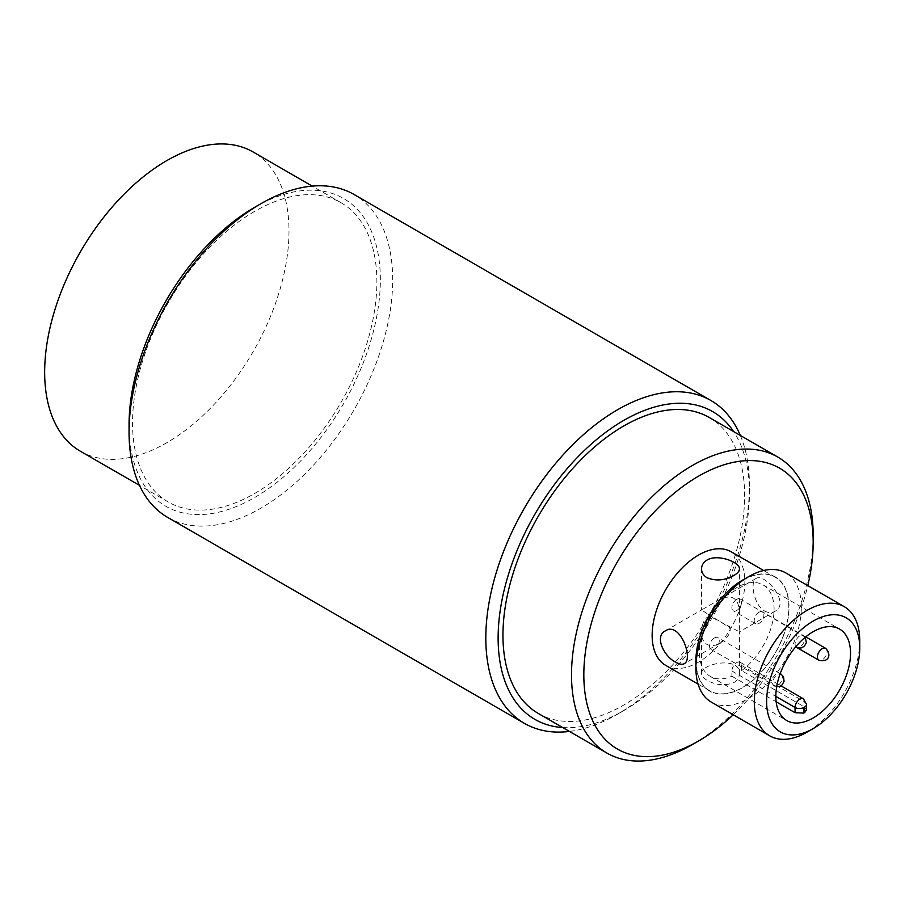 <?xml version="1.0" encoding="UTF-8"?>
<svg xmlns="http://www.w3.org/2000/svg" width="905" height="905" viewBox="0 0 905 905"><rect width="100%" height="100%" fill="white"/><g stroke="black" fill="none" stroke-linecap="round" stroke-linejoin="round"><path stroke-width="0.68" stroke-dasharray="4.53 3.39" d="M741.58 670.65A52.807 30.487 120 0 0 772.089 624.156A52.807 30.487 120 0 0 763.141 584.947A52.807 30.487 120 0 0 736.738 587.571A52.807 30.487 120 0 0 702.235 634.111A52.807 30.487 120 0 0 710.335 676.431A52.807 30.487 120 0 0 731.896 676.239L731.896 671.012A6.855 3.959 -60 0 1 734.883 664.123A6.855 3.959 -60 0 1 740.166 662.279A6.855 3.959 -60 0 1 741.58 665.424L741.58 670.65L804.749 707.122L806.559 709.803M731.896 676.239L776.162 701.794M254.701 211.329A172.764 99.742 120 0 0 141.836 363.572A172.764 99.742 120 0 0 168.319 502.015A172.764 99.742 120 0 0 341.094 402.261A172.764 99.742 120 0 0 341.094 202.765A172.764 99.742 120 0 0 254.701 211.329M80.443 451.278A172.764 99.742 120 0 0 253.208 351.525A172.764 99.742 120 0 0 253.208 152.029M740.324 435.429A186.419 107.627 -60 0 1 749.453 485.815A186.419 107.627 -60 0 1 617.629 714.135A186.419 107.627 -60 0 1 569.437 731.421M167.663 517.389A186.419 107.627 120 0 0 354.081 409.761A186.419 107.627 120 0 0 354.081 194.507M562.729 727.552A177.708 102.604 120 0 0 623.794 710.572A177.708 102.604 120 0 0 749.453 492.931A177.708 102.604 120 0 0 733.616 431.561M538.351 713.479A170.887 98.668 120 0 0 709.237 614.812A170.887 98.668 120 0 0 709.237 417.488M254.701 207.29A177.708 102.604 -60 0 1 380.36 279.837A177.708 102.604 -60 0 1 254.701 497.49A177.708 102.604 -60 0 1 129.053 424.943M813.176 535.296A170.887 98.668 -60 0 1 692.336 744.589M733.231 714.758A162.176 93.634 120 0 0 807.792 585.614M665.718 665.39A65.567 37.852 120 0 0 731.285 627.538A65.567 37.852 120 0 0 731.285 551.835M742.451 580.456A65.567 37.852 120 0 0 699.622 638.229A65.567 37.852 120 0 0 709.667 690.764A65.567 37.852 120 0 0 775.234 652.912A65.567 37.852 120 0 0 775.234 577.209A65.567 37.852 120 0 0 742.451 580.456M764.51 610.943C768.277 612.968 771.761 613.081 774.985 611.305C791.106 603.341 764.329 572.367 756.048 578.499C750.007 580.999 753.446 604.766 764.51 610.943M733.865 682.562C737.507 680.334 739.351 677.381 739.419 673.705C740.584 655.74 700.38 663.433 701.533 673.705C701.601 676.001 703.445 678.184 707.088 680.289C716.002 685.3 724.928 686.058 733.865 682.562M859.75 640.831A74.561 43.044 -60 0 1 807.022 732.145M711.33 702.122A74.561 43.044 120 0 0 785.891 659.066A74.561 43.044 120 0 0 785.891 572.967M742.451 580.218A65.85 38.021 -60 0 1 789.013 607.108A65.85 38.021 -60 0 1 742.451 687.755A65.85 38.021 -60 0 1 695.888 660.865M707.088 613.579L701.545 609.959L719.769 599.438C731.613 594.042 738.163 597.82 739.419 610.784L739.408 631.848L712.699 617.764C705.798 612.504 701.149 625.604 701.533 632.618C701.432 637.787 703.162 641.679 706.737 644.292L707.088 644.496C711.126 646.283 715.357 645.842 719.792 643.161C726.749 639.745 735.199 628.568 726.342 625.536L707.088 613.579M759.057 612.21A6.855 3.959 120 0 0 754.578 618.239A6.855 3.959 120 0 0 755.63 623.737A6.855 3.959 120 0 0 762.485 619.778A6.855 3.959 120 0 0 762.485 611.87A6.855 3.959 120 0 0 759.057 612.21M736.738 599.325A6.855 3.959 120 0 0 732.258 605.355A6.855 3.959 120 0 0 733.31 610.841A6.855 3.959 120 0 0 740.166 606.893A6.855 3.959 120 0 0 740.166 598.986A6.855 3.959 120 0 0 736.738 599.325M714.418 637.98A6.855 3.959 120 0 0 709.939 644.021A6.855 3.959 120 0 0 710.991 649.507A6.855 3.959 120 0 0 717.846 645.548A6.855 3.959 120 0 0 717.846 637.64A6.855 3.959 120 0 0 714.418 637.98M731.896 671.012L775.845 696.386M803.335 698.75A6.855 3.959 -60 0 1 804.749 701.895L804.749 707.122M741.58 665.424L804.749 701.895A6.154 3.552 0 0 1 806.559 704.407M781.015 674.112A6.855 3.959 -60 0 1 781.015 682.019A6.855 3.959 -60 0 1 774.16 685.979A6.855 3.959 -60 0 1 773.108 680.492A6.855 3.959 -60 0 1 777.587 674.451A6.855 3.959 -60 0 1 780.144 673.818M795.789 646.713A6.855 3.959 -60 0 1 795.676 641.113A6.855 3.959 -60 0 1 799.907 635.796A6.855 3.959 -60 0 1 803.335 635.457A6.855 3.959 -60 0 1 803.335 643.365A6.855 3.959 -60 0 1 796.479 647.313M825.654 648.342A6.855 3.959 -60 0 1 825.654 656.249A6.855 3.959 -60 0 1 818.799 660.209M740.166 662.279L780.902 685.798M341.094 202.765L312.236 186.113M168.319 502.015L139.472 485.352M775.234 577.209L763.639 570.512M709.667 690.764L698.072 684.078M749.453 492.931L749.453 485.815M623.794 710.572L617.629 714.135M739.419 673.705L739.419 631.826M739.419 610.784L739.419 568.894M701.533 673.705L701.533 632.618M665.277 630.898L701.545 609.959L701.533 568.894M756.048 578.499L719.769 599.438M774.985 611.305L739.408 631.848M719.792 643.161L684.214 663.704M710.335 676.431L786.784 720.561M763.141 584.947L839.591 629.088M780.201 673.648L717.846 637.64M776.682 686.805L710.991 649.507M805.303 637.233L740.166 598.986M755.63 623.737L733.31 610.841M805.755 636.86L762.485 611.87"/><path stroke-width="1.36" d="M776.162 701.794L795.065 712.71L795.065 707.484A6.855 3.959 -60 0 1 798.052 700.594A6.855 3.959 -60 0 1 803.335 698.75L780.902 685.798M312.236 186.113L253.208 152.029A172.764 99.742 120 0 0 166.825 160.592A172.764 99.742 120 0 0 53.961 312.836A172.764 99.742 120 0 0 80.443 451.278L139.472 485.352M569.437 731.421A186.419 107.627 -60 0 1 524.425 723.367A186.419 107.627 -60 0 1 495.85 573.985A186.419 107.627 -60 0 1 617.629 409.716A186.419 107.627 -60 0 1 710.844 400.474A186.419 107.627 -60 0 1 740.324 435.429M710.844 400.474L354.081 194.507A186.419 107.627 120 0 0 260.866 203.738L260.866 203.738A186.419 107.627 120 0 0 129.053 432.058A186.419 107.627 120 0 0 167.663 517.389L524.425 723.367M733.616 431.561A177.708 102.604 120 0 0 623.794 420.384A177.708 102.604 120 0 0 502.151 599.28A177.708 102.604 120 0 0 562.729 727.552M777.78 457.059L709.237 417.488A170.887 98.668 120 0 0 623.794 425.95A170.887 98.668 120 0 0 512.151 576.542A170.887 98.668 120 0 0 538.351 713.479L606.893 753.051A170.887 98.668 -60 0 1 580.705 616.113A170.887 98.668 -60 0 1 692.336 465.521A170.887 98.668 -60 0 1 777.78 457.059A170.887 98.668 -60 0 1 813.176 535.296L813.176 542.4A162.176 93.634 120 0 0 698.502 476.2A162.176 93.634 120 0 0 583.827 674.825A162.176 93.634 120 0 0 698.502 741.025A162.176 93.634 120 0 0 733.231 714.758M129.053 432.058L129.053 424.943A177.708 102.604 -60 0 1 254.701 207.29L260.866 203.738L254.701 207.29M698.502 741.025L692.336 744.589A170.887 98.668 -60 0 1 606.893 753.051M807.792 585.614A162.176 93.634 120 0 0 813.176 542.4M763.639 570.512L731.285 551.835A65.567 37.852 120 0 0 698.502 555.082A65.567 37.852 120 0 0 655.673 612.855A65.567 37.852 120 0 0 665.718 665.39L698.072 684.078M707.088 577.786C703.445 575.535 701.601 572.571 701.533 568.894C701.601 565.229 703.445 562.277 707.088 560.037C717.97 553.475 740.267 562.48 739.419 568.894C739.351 571.191 737.507 573.397 733.865 575.501C724.95 580.49 716.025 581.248 707.088 577.786M675.741 662.189C663.829 656.532 654.27 636.283 665.277 630.898C680.243 620.898 693.694 659.575 684.214 663.704C682.212 664.79 679.384 664.293 675.741 662.189M813.188 728.593L807.022 732.145A74.561 43.044 -60 0 1 769.748 735.844A74.561 43.044 -60 0 1 758.322 676.092A74.561 43.044 -60 0 1 807.022 610.389A74.561 43.044 -60 0 1 844.308 606.701A74.561 43.044 -60 0 1 859.75 640.831L859.75 647.946A65.85 38.021 120 0 0 813.188 621.056A65.85 38.021 120 0 0 766.625 701.714A65.85 38.021 120 0 0 813.188 728.593A65.85 38.021 120 0 0 859.75 647.946M844.308 606.701L785.891 572.967A74.561 43.044 120 0 0 748.616 576.666L748.616 576.666A74.561 43.044 120 0 0 695.888 667.981A74.561 43.044 120 0 0 711.33 702.122L769.748 735.844M813.188 631.701A52.807 30.487 120 0 0 778.685 678.241A52.807 30.487 120 0 0 786.784 720.561A52.807 30.487 120 0 0 839.591 690.074A52.807 30.487 120 0 0 839.591 629.088A52.807 30.487 120 0 0 813.188 631.701M695.888 667.981L695.888 660.865A65.85 38.021 -60 0 1 742.451 580.218L748.616 576.666L742.451 580.218M803.764 713.072A52.807 30.487 120 0 0 804.749 712.507L804.749 706.918L803.764 707.484L803.764 713.072L795.065 712.71M804.749 706.918A6.154 3.552 0 0 0 806.559 704.407L806.559 709.803L804.749 712.507M775.845 696.386L795.065 707.484A6.154 3.552 180 0 0 803.764 707.484M780.144 673.818A6.855 3.959 -60 0 1 781.015 674.112L780.201 673.648M805.303 637.233L806.366 642.708L804.307 646.294L800.936 648.048L796.479 647.313A6.855 3.959 -60 0 1 795.789 646.713M825.654 648.342C832.012 654.96 828.448 662.845 818.799 660.209A6.855 3.959 -60 0 1 817.758 654.711A6.855 3.959 -60 0 1 822.226 648.681A6.855 3.959 -60 0 1 825.654 648.342L805.755 636.86M806.559 704.407L803.335 698.75M796.479 647.313L818.799 660.209M781.015 674.112L783.526 676.77L784.047 681.375L781.988 684.949L780.212 686.182L776.682 686.805"/></g></svg>
